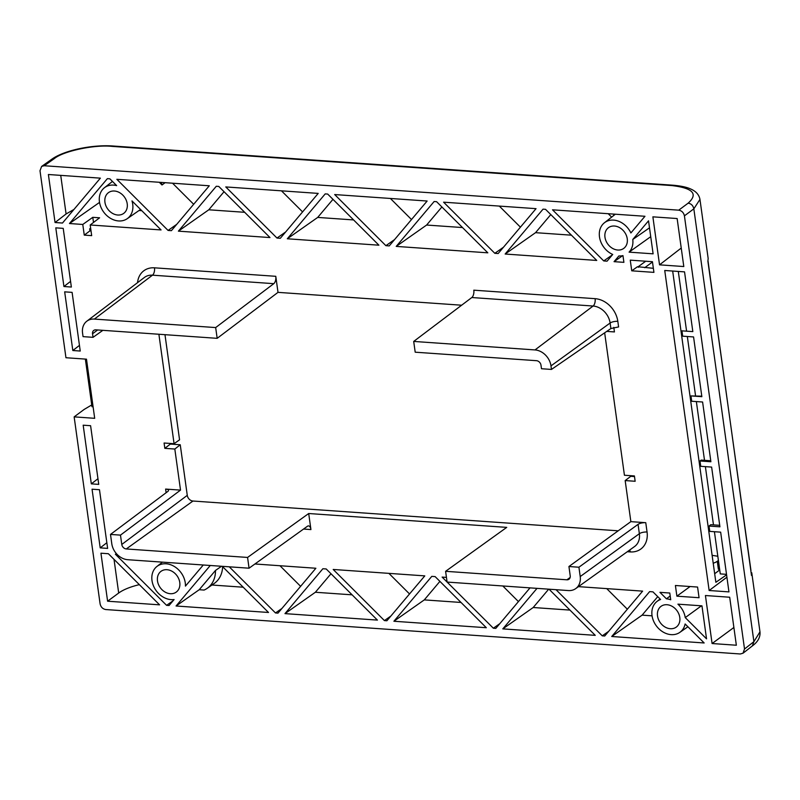 <?xml version="1.0" encoding="UTF-8"?>
<svg xmlns="http://www.w3.org/2000/svg" width="800" height="800" viewBox="0 0 800 800"><rect width="100%" height="100%" fill="white"/><g stroke="black" fill="none" stroke-linecap="round" stroke-linejoin="round"><path stroke-width="1.2" d="M630.88 232.96A19.23 15.36 -126.4 0 0 604.42 222.77A19.23 15.36 -126.4 0 0 599.96 239.28A19.23 15.36 -126.4 0 0 612.72 254.46L607.06 261.17L603.74 260.93L552.52 209.81L644.96 216.28L630.88 232.96M82.78 224.46L69.48 223.53L107.38 178.64L109.85 178.82L116.65 185.61A19.23 15.36 -126.4 0 0 104.39 187.76A19.23 15.36 -126.4 0 0 99.45 201.86A19.23 15.36 -126.4 0 0 110.31 218.21A19.23 15.36 -126.4 0 0 127.2 218.71A19.23 15.36 -126.4 0 0 131.99 200.91L161.07 229.94L90.2 224.98L99.6 217.8L92.78 217.33L82.78 224.46L84.26 235.12L91.68 235.64L90.2 224.98M203.27 565L185.44 586.11A19.23 15.36 -126.4 0 0 185.27 582.87A19.23 15.36 -126.4 0 0 174.03 566.31A19.23 15.36 -126.4 0 0 156.94 566.45A19.23 15.36 -126.4 0 0 154.29 587.64A19.23 15.36 -126.4 0 0 174.09 599.55L169.06 605.51L166.59 605.34L115.37 554.21L117.03 554.33M660.6 599.49A19.23 15.36 -126.4 0 0 656.97 601.46A19.23 15.36 -126.4 0 0 656.3 625.83A19.23 15.36 -126.4 0 0 679.78 632.41A19.23 15.36 -126.4 0 0 685.13 623.98L704.17 642.97L611.73 636.5L649.62 591.62L652.95 591.85L660.6 599.49M157.49 580.93A12.87 10.28 -126.4 0 0 164.89 591.95A12.87 10.28 -126.4 0 0 176.27 592.07A12.87 10.28 -126.4 0 0 176.91 575.61A12.87 10.28 -126.4 0 0 160.99 571.35A12.87 10.28 -126.4 0 0 157.49 580.93M104.94 202.24A12.87 10.28 -126.4 0 0 112.34 213.26A12.87 10.28 -126.4 0 0 123.72 213.38A12.87 10.28 -126.4 0 0 124.36 196.92A12.87 10.28 -126.4 0 0 108.44 192.66A12.87 10.28 -126.4 0 0 104.94 202.24M604.97 237.25A12.87 10.28 -126.4 0 0 612.37 248.27A12.87 10.28 -126.4 0 0 623.75 248.39A12.87 10.28 -126.4 0 0 624.39 231.93A12.87 10.28 -126.4 0 0 608.47 227.67A12.87 10.28 -126.4 0 0 604.97 237.25M657.52 615.94A12.87 10.28 -126.4 0 0 664.92 626.96A12.87 10.28 -126.4 0 0 676.3 627.08A12.87 10.28 -126.4 0 0 676.93 610.62A12.87 10.28 -126.4 0 0 661.02 606.36A12.87 10.28 -126.4 0 0 657.52 615.94M604.66 332.81L624.43 475.24L634.41 475.94L635.15 481.27L625.17 480.57L630.86 521.64L568.93 566.52L570.22 575.86A4.52 3.61 -126.4 0 1 568.96 579.25A4.52 3.61 -126.4 0 1 566.89 579.8L570.15 577.46M170.26 443.44L170.35 444.07L180.25 444.76L174.82 449.04L164.83 448.34L164.09 443.01L174.08 443.71L179.56 439.8L164.98 334.67M180.25 444.76L187.27 495.35A5.72 4.57 -126.4 0 0 192.96 501.03L126.28 548.95A4.52 3.61 -126.4 0 1 121.78 544.46L120.48 535.12L180.52 490.11L174.82 449.04M174.08 443.71L158.89 334.25M625.17 480.57L630.77 476.31L634.5 476.57M566.89 579.8L445.6 571.31L447.09 582.07L568.39 590.56A16.07 12.83 -126.4 0 0 575.72 588.6A16.07 12.83 -126.4 0 0 580.21 576.56L578.92 567.22L568.93 566.52M120.48 535.12L110.5 534.43L111.79 543.76A16.07 12.83 -126.4 0 0 127.77 559.71L249.06 568.2L247.57 557.44L126.28 548.95M578.92 567.22L638.06 524.36A5.72 1.94 172.1 0 1 645.76 522.69L647.06 532.02A5.72 1.94 -7.9 0 0 639.36 533.7L638.06 524.36M166.13 492.71L165.62 489.07A5.72 1.94 172.1 0 1 168.52 490.32A5.72 1.94 172.1 0 1 167.83 491.44L110.5 534.43M445.6 571.31L506.73 527.38L308.7 513.52L247.57 557.44M192.96 501.03L618.22 530.81M97.64 329.96L92.54 333.78A4.52 3.61 -126.4 0 1 93.74 330.44A4.52 3.61 -126.4 0 1 95.87 329.84L217.17 338.33L278.01 292.36L461.64 305.21M413.7 341.43L535 349.93A16.07 12.83 -126.4 0 1 550.98 365.88L551.47 369.43L541.48 368.73L540.99 365.18A4.52 3.61 -126.4 0 0 536.49 360.69L415.2 352.19L413.7 341.43L471.81 297.53A5.72 2.85 94 0 0 473.81 290.18L595.11 298.67A5.72 2.85 -86 0 1 593.1 306.03L471.81 297.53M217.17 338.33L215.67 327.57L94.38 319.08A16.07 12.83 -126.4 0 0 86.81 321.21A16.07 12.83 -126.4 0 0 82.56 333.08L83.05 336.63L93.04 337.33L102.87 330.33M92.54 333.78L93.04 337.33M137.55 282.66A22.84 18.24 53.6 0 1 154.49 267.82L275.78 276.31A5.72 2.85 -86 0 1 273.78 283.67L215.67 327.57M249.06 568.2L307.44 526.26A5.72 2.85 -86 0 1 308.55 525.9A5.72 2.85 -86 0 1 310.93 529.57L303.55 529.05M170.35 444.07L164.83 448.34M613.8 327.37L614.43 331.93L606.73 331.39M699.92 199.15L708.16 258.46L707.9 261.25L750.97 570.58M645.7 261.23L638.1 266.79M90.64 228.14L89.67 228.85L89.95 230.86L91.03 230.94M41.62 166.43L51.71 159.3C64.03 150.31 92.38 144.44 113.2 146.02L673 185.21C684.92 186.25 689.42 188.41 690.57 188.94C695.96 191.24 699.09 194.72 699.96 199.4L693.84 208.84C693.11 205.57 691.22 203.68 688.15 203.16C698.39 193.96 692.97 188.09 671.88 185.57L112.08 146.38C94.72 144.44 63.09 151.14 54.3 158.62L44.21 165.74L41.62 166.43L40 170.73L65.95 357.73L86.49 359.17L94.69 418.31L74.15 416.87L100.1 603.87C100.86 607.11 102.76 609.01 105.79 609.55L740.31 653.98L743.05 653.19L744.52 649L684.42 215.85C683.66 212.61 681.76 210.72 678.73 210.17L44.21 165.74M744.52 649L753.9 641.66L759.97 631.85C760.49 637.11 757.97 641.79 752.39 645.89L753.9 641.66L693.84 208.84L684.42 215.85M275.78 276.31L278.01 292.36M630.86 521.64L645.76 522.69M308.7 513.52L310.93 529.57M165.62 489.07L180.52 490.11M629.08 252.14A19.23 15.36 -126.4 0 0 632.78 239.49L648.53 220.83L653.11 253.83L629.08 252.14L650.73 236.68M652.44 261.7L630.26 260.15L631.74 270.82L653.92 272.37L652.44 261.7M699.06 597.72L697.58 587.05L675.41 585.5L676.89 596.17L699.06 597.72M659.54 264.84L652.88 216.84L677.14 218.54L683.8 266.54L659.54 264.84L681.23 248.05M83.18 425.19L91.32 483.86L98.74 484.38L90.6 425.71L83.18 425.19M100.94 553.2L107.6 601.21L159.58 604.84L108.37 553.72L100.94 553.2M254.93 563.98L315.87 568.25L277.98 613.13L275.5 612.96L229.27 566.82M322.87 568.74L326.2 568.97L377.42 620.1L284.98 613.62L322.87 568.74M333.2 569.46L424.79 575.88L386.89 620.76L384.42 620.59L333.2 569.46M431.79 576.37L435.12 576.6L486.33 627.72L393.9 621.25L431.79 576.37M530.02 587.87L495.81 628.39L493.34 628.21L442.12 577.09L446.45 577.39M222.27 566.33L268.5 612.47L176.06 606L210.27 565.49M549.02 589.2L595.25 635.35L502.81 628.88L537.02 588.36M578.47 586.64L642.62 591.13L604.73 636.01L602.25 635.84L556.02 589.69M100.38 178.15L62.48 223.04L55.05 222.52L48.39 174.51L100.38 178.15M596.74 260.44L505.15 254.03L543.04 209.15L545.52 209.32L596.74 260.44M498.15 253.54L494.82 253.31L443.6 202.18L536.04 208.66L498.15 253.54M487.82 252.82L396.23 246.4L434.13 201.52L436.6 201.69L487.82 252.82M389.23 245.91L385.9 245.68L334.69 194.56L427.13 201.03L389.23 245.91M269.99 237.56L178.4 231.15L216.29 186.27L218.77 186.44L269.99 237.56M171.4 230.66L168.07 230.43L116.85 179.31L209.29 185.78L171.4 230.66M378.9 245.19L287.31 238.78L325.21 193.89L327.69 194.07L378.9 245.19M280.31 238.29L276.99 238.05L225.77 186.93L318.21 193.4L280.31 238.29M55.79 227.85L63.22 228.37L71.36 287.04L63.93 286.52L55.79 227.85M72.1 292.37L80.24 351.04L72.82 350.52L64.67 291.85L72.1 292.37M100.2 547.87L107.63 548.39L99.48 489.72L92.06 489.2L100.2 547.87L106.84 542.73M712.09 643.53L736.35 645.23L729.69 597.23L705.43 595.53L712.09 643.53L733.89 627.5M709.03 526.06L719.92 526.82L711.63 467.08L700.74 466.32L700 460.99L710.89 461.75L702.6 402.01L691.71 401.25L690.97 395.92L701.86 396.68L693.57 336.94L682.68 336.18L681.94 330.85L692.83 331.61L684.54 271.87L664.74 270.49L709.14 590.51L728.95 591.89L720.66 532.15L709.77 531.39L709.03 526.06L710.79 524.69L719.71 525.32M685.25 617.6A19.23 15.36 -126.4 0 0 677.92 604.16L701.96 605.85L706.54 638.84L685.25 617.6L701.44 605.81M622.96 255.61L623.9 262.34L614.06 261.66L618.86 255.97A19.23 15.36 -126.4 0 0 622.96 255.61M669.78 593.03L670.72 599.76A19.23 15.36 -126.4 0 0 666.44 598.82L659.95 592.34L669.78 593.03M614.06 261.66L622.53 255.71M632.78 239.49L649.5 227.82M613.61 215.57A28.21 22.53 53.6 0 1 613.68 214.09M141.79 210.69L139.04 210.5M666.44 598.82L670.19 595.96M166.59 605.34L173.03 600.8M611.63 217.12L608.22 213.71M714.67 573.73L719.72 569.92M726.58 574.85L715.86 582.3L672.67 271.04M708 260.89L751.5 575.44M638.53 267.26L637.46 266.74L631.74 270.82M690.97 395.92L701.79 396.18M700 460.99L701.17 460.08L710.75 460.75M733.88 627.42L732.95 628.15M91.32 483.86L97.96 478.72M107.6 601.21L118.69 593.03L114.02 559.36M79.46 345.38L72.82 350.52M70.57 281.38L63.93 286.52M276.99 238.05L285.65 231.97M244.68 212.3L208.79 209.79L224.05 191.71M178.4 231.15L208.79 209.79M69.48 223.53L99.53 202.4M168.07 230.43L176.73 224.34M385.9 245.68L394.57 239.59M353.59 219.93L317.7 217.42L332.97 199.34M287.31 238.78L317.7 217.42M494.82 253.31L503.48 247.22M462.51 227.55L426.62 225.04L441.88 206.97M396.23 246.4L426.62 225.04M603.74 260.93L612.4 254.84M571.43 235.18L535.54 232.67L550.8 214.59M505.15 254.03L535.54 232.67M302.59 211.91L281.47 190.83M193.67 204.28L172.55 183.21M411.5 219.53L390.39 198.46M520.42 227.16L499.3 206.08M652.06 615.84L642.12 615.14L657.74 596.64M611.73 636.5L642.12 615.14M602.25 635.84L608.7 631.31M204.11 590.06L199.22 589.72L215.48 570.46A28.21 22.53 53.6 0 1 207.12 588.38A28.21 22.53 53.6 0 1 204.11 590.06M176.06 606L199.22 589.72M243.19 587.21L211.96 585.02M139.35 584.65A37.19 12.58 -7.9 0 0 118.69 593.03M569.94 610.09L533.2 607.51L548.68 589.18M502.81 628.88L533.2 607.51M493.34 628.21L499.78 623.68M461.02 602.46L424.29 599.89L439.91 581.38M393.9 621.25L424.29 599.89M384.42 620.59L390.87 616.05M352.11 594.83L315.37 592.26L330.99 573.76M284.98 613.62L315.37 592.26M275.5 612.96L281.95 608.43M627.36 609.21L606.73 588.62M207.12 588.38L214.19 583.47A28.46 22.73 -126.4 0 0 222.62 566.68M518.44 601.58L502.8 585.97M409.53 593.95L388.9 573.36M300.61 586.33L279.98 565.74M91.73 404.96L84.19 409.41L74.15 416.87M690.08 586.53L676.89 596.17M93.09 406.78L91.97 406.7L85.36 359.09M638.46 266.81L653.35 268.3M73.95 209.45L66.09 213.97L55.05 222.52M221.49 566.27L215.48 570.46M161.22 182.41A28.21 22.53 53.6 0 1 161.99 184.97L165.12 182.69M161.99 184.97L159.29 182.28M726.91 577.21L709.14 590.51M92.78 217.33L93.5 222.47M89.95 230.86L84.26 235.12M551.47 369.43L610.89 328.53L610.12 323.02A17.12 13.67 -126.4 0 0 593.1 306.03L535 349.93M595.11 298.67A22.84 18.24 53.6 0 1 617.82 321.34L618.6 326.94L610.89 328.53M644.72 267.7L652.48 261.99M726.51 574.34L720.27 573.9L714.42 531.72M719.52 568.46L718.39 569.29L717.28 561.29A11.44 3.87 172.1 0 1 713.21 563.23M718.41 560.46L717.28 561.29M717.82 556.25L712.12 555.34M678.3 271.44L686.59 331.17M687.33 336.51L695.55 395.74M696.36 401.58L704.51 460.31M705.39 466.65L713.47 524.88M121.78 544.46L187.27 495.35M580.21 576.56L639.36 533.7A17.12 13.67 -126.4 0 1 634.57 546.53L575.72 588.6M273.78 283.67L152.48 275.18A17.12 13.67 -126.4 0 0 144.41 277.45L86.81 321.21M94.38 319.08L152.48 275.18A5.72 2.85 -86 0 0 154.49 267.82M647.06 532.02A22.84 18.24 53.6 0 1 630.25 551.92A5.72 2.85 94 0 0 629.74 549.99M630.25 551.92L627.32 551.72M678.73 210.17L688.15 203.16M66.09 213.97L60.73 175.38M51.71 159.3A5.72 4.56 54.8 0 1 54.3 158.62M113.2 146.02A5.72 2.85 94 0 0 112.08 146.38M673 185.21A5.72 2.85 94 0 0 671.88 185.57M550.98 365.88L610.12 323.02A5.72 1.94 -7.9 0 1 617.82 321.34M604.42 222.77L615.35 214.21M127.2 218.71L140.55 209.45M156.94 566.45L162.44 562.14M679.78 632.41L687.92 626.76M656.97 601.46L660.11 599M759.97 631.84L751.77 572.78M752.44 645.85L743.05 653.19M104.39 187.76L112.47 181.43"/></g></svg>

